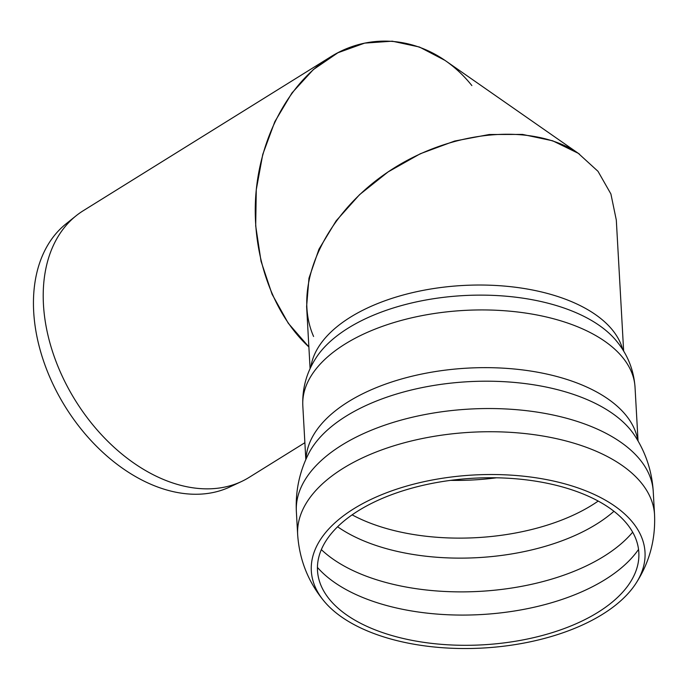 <?xml version="1.0" encoding="UTF-8"?>
<svg xmlns="http://www.w3.org/2000/svg" width="689" height="689" viewBox="0 0 689 689"><rect width="100%" height="100%" fill="white"/><g stroke="black" fill="none" stroke-linecap="round" stroke-linejoin="round"><path stroke-width="1.03" d="M313.59 336.482C291.835 287.046 323.554 215.933 386.512 172.991C449.245 129.765 533.2 121.583 579.535 154.172L444.965 60.374L419.437 47.024L392.248 41.185L364.645 43.123L337.92 52.752L313.306 69.623L291.947 92.963L274.833 121.669L262.75 154.431L256.274 189.716L255.697 225.889L261.045 261.277L272.077 294.237L288.269 323.244L308.879 346.937C272.379 313.349 251.614 254.095 255.783 195.452C260.089 136.827 289.044 82.818 329.807 57.368C376.237 27.775 435 39.445 471.862 85.574M304.874 442.708L249.099 477.399A157.023 106.89 -121.9 0 1 241.443 481.551A157.023 106.89 -121.9 0 1 168.564 481.49A157.023 106.89 -121.9 0 1 53.931 355.748A157.023 106.89 -121.9 0 1 76.126 215.76A157.023 106.89 -121.9 0 1 83.231 210.731L329.807 57.368M241.443 481.551L229.73 487.02A155.481 105.839 -121.9 0 1 157.566 486.968A155.481 105.839 -121.9 0 1 44.062 362.457A155.481 105.839 -121.9 0 1 66.041 223.847L76.126 215.76M623.648 351.14L616.311 220.075L610.902 193.962L598.009 171.328L578.26 153.302L552.656 140.789L522.486 134.415L489.25 134.51L454.619 141.056L420.333 153.733L388.105 171.905L359.563 194.66L336.129 220.85L318.981 249.168L308.973 278.201L306.614 306.476L310.093 368.701M347.342 513.004A167.117 86.642 176.8 0 0 323.752 600.782A167.117 86.642 176.8 0 0 483.006 648.03A167.117 86.642 176.8 0 0 635.999 583.299A167.117 86.642 176.8 0 0 558.314 482.162A167.117 86.642 176.8 0 0 347.342 513.004M352.191 514.804A160.916 83.429 176.8 0 0 331.676 601.902A160.916 83.429 176.8 0 0 482.825 644.826A160.916 83.429 176.8 0 0 628.239 585.297A160.916 83.429 176.8 0 0 557.78 485.711A160.916 83.429 176.8 0 0 352.191 514.804M317.431 567.4A173.43 89.915 176.8 0 0 368.512 599.731A173.43 89.915 176.8 0 0 638.548 549.417M321.341 549.624A173.43 89.915 176.8 0 0 367.211 576.538A173.43 89.915 176.8 0 0 632.674 532.184M337.601 526.758A165.679 85.901 176.8 0 0 613.959 511.281M352.122 514.847A161.08 83.515 176.8 0 0 372.224 523.873A161.08 83.515 176.8 0 0 598.207 501.067M450.64 480.362A161.08 83.515 176.8 0 0 496.459 477.796M622.727 349.65A157.023 81.405 176.8 0 0 508.913 286.503A157.023 81.405 176.8 0 0 344.336 321.186A157.023 81.405 176.8 0 0 310.851 367.116M302.815 405.847A166.376 86.254 176.8 0 1 338.678 348.246A166.376 86.254 176.8 0 1 521.289 312.453A166.376 86.254 176.8 0 1 635.034 387.244C633.768 369.959 627.653 354.628 616.681 341.253A160.813 83.369 176.8 0 0 342.045 332.15A160.813 83.369 176.8 0 0 315.915 358.091C306.51 372.611 302.144 388.527 302.815 405.847L305.821 459.606M637.807 440.59A166.376 86.254 176.8 0 0 520.488 369.666A166.376 86.254 176.8 0 0 341.916 405.959A166.376 86.254 176.8 0 0 306.011 459.167M653.25 491.593A178.727 92.662 176.8 0 1 653.258 491.645C651.966 471.276 645.808 452.63 634.793 435.689A170.476 88.381 176.8 0 0 502.884 381.62A170.476 88.381 176.8 0 0 339.582 420.454A170.476 88.381 176.8 0 0 308.465 453.965C299.405 472.025 295.374 491.248 296.365 511.626A178.727 92.662 176.8 0 1 296.365 511.582L297.665 534.776A178.727 92.662 176.8 0 1 336.198 472.887A178.727 92.662 176.8 0 1 532.356 434.44A178.727 92.662 176.8 0 1 654.55 514.786L653.25 491.593A178.727 92.662 176.8 0 0 531.055 411.247A178.727 92.662 176.8 0 0 334.897 449.693A178.727 92.662 176.8 0 0 296.365 511.582M635.034 387.244L638.048 441.003M323.752 600.782C308.121 581.705 299.422 559.701 297.665 534.776M635.999 583.299C649.4 562.594 655.583 539.754 654.55 514.786"/></g></svg>
